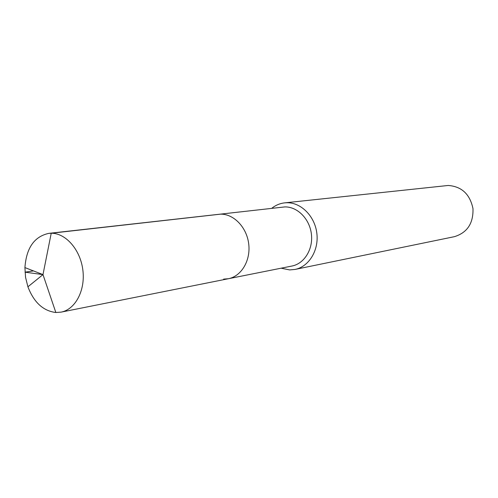 <?xml version="1.0" encoding="UTF-8"?>
<svg xmlns="http://www.w3.org/2000/svg" width="498" height="498" viewBox="0 0 498 498"><rect width="100%" height="100%" fill="white"/><g stroke="black" fill="none" stroke-linecap="round" stroke-linejoin="round"><path stroke-width="0.75" d="M228.426 278.718L61.105 312.128C75.366 309.451 85.475 290.39 82.861 270.097C80.415 249.784 65.829 233.083 51.226 233.232L42.984 274.61L51.226 233.232L48.835 233.363L284.831 206.913C297.455 206.62 309.65 218.915 311.393 234.06C313.279 249.187 304.315 263.685 291.959 266.032L228.426 278.718C241.424 276.253 250.799 260.485 248.72 243.939C246.784 227.381 233.848 213.891 220.564 214.152L51.226 233.232L220.564 214.152C233.848 213.891 246.784 227.381 248.72 243.939C250.799 260.485 241.424 276.253 228.426 278.718L223.639 279.117M284.644 202.867L448.225 185.468C461.696 186.464 469.95 194.183 472.982 208.625C473.442 223.347 467.242 232.703 454.381 236.681L295.015 269.437C308.934 266.71 319.013 250.326 316.84 233.257C314.823 216.176 301.022 202.375 286.792 202.736L284.644 202.867C279.913 203.408 275.631 205.207 271.802 208.276M281.14 268.192L289.68 269.916L295.015 269.437M48.835 233.363C34.331 236.5 26.363 247.904 24.919 267.582L25.554 277.33L27.913 286.804C33.908 302.392 43.22 310.957 55.844 312.501L61.105 312.128M33.459 270.906L25 272.176L42.984 274.61L55.844 312.501M24.919 267.582L42.984 274.61L27.913 286.804"/></g></svg>
